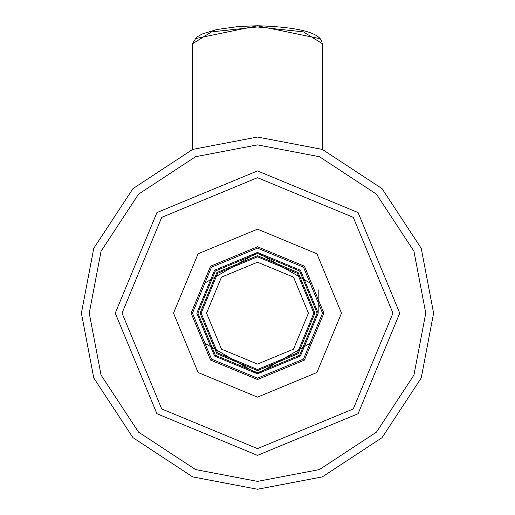 <?xml version="1.0" encoding="UTF-8"?>
<svg xmlns="http://www.w3.org/2000/svg" width="515" height="515" viewBox="0 0 515 515"><rect width="100%" height="100%" fill="white"/><g stroke="black" fill="none" stroke-linecap="round" stroke-linejoin="round"><path stroke-width="0.77" d="M257.5 489.25L192.674 476.884L132.973 437.673L93.762 377.971L81.396 313.146L93.762 248.32L132.973 188.619L192.674 149.402L257.5 137.042L322.326 149.402L382.027 188.619L421.238 248.32L433.604 313.146L421.238 377.971L382.027 437.673L322.326 476.884L257.5 489.25M257.5 144.895L195.571 156.708L138.529 194.174L101.062 251.211L89.249 313.146L101.062 375.075L138.529 432.117L195.571 469.577L257.5 481.39L319.429 469.577L376.471 432.117L413.938 375.075L425.751 313.146L413.938 251.211L376.471 194.174L319.429 156.708L257.5 144.895M257.5 455.382L156.921 413.725L115.263 313.146L156.921 212.566L257.5 170.909L358.08 212.566L399.737 313.146L358.08 413.725L257.5 455.382M257.5 448.61L161.71 408.936L122.036 313.146L161.71 217.356L257.5 177.681L353.29 217.356L392.964 313.146L353.29 408.936L257.5 448.61M257.5 397.136L198.114 372.532L173.51 313.146L198.114 253.753L257.5 229.156L316.886 253.753L341.49 313.146L316.886 372.532L257.5 397.136M257.5 246.769L210.564 266.21L191.123 313.146L210.564 360.082L257.5 379.523L304.436 360.082L323.877 313.146L304.436 266.21L257.5 246.769M257.5 248.121L303.477 267.169L322.525 313.146L303.477 359.122L257.5 378.171L211.523 359.122L192.475 313.146L211.523 267.169L257.5 248.121M257.5 373.832L214.588 356.058L196.814 313.146L214.588 270.233L257.5 252.459L300.412 270.233L318.186 313.146L300.412 356.058L257.5 373.832L310.223 343.196L257.5 373.832L204.777 343.196M257.5 252.459L310.223 283.096L257.5 252.459L204.777 283.096M257.5 262.212L293.518 277.128L308.434 313.146L293.518 349.164L257.5 364.079L221.482 349.164L206.567 313.146L221.482 277.128L257.5 262.212M257.5 370.581L216.886 353.76L200.065 313.146L216.886 272.532L257.5 255.71L298.114 272.532L314.935 313.146L298.114 353.76L257.5 370.581M257.5 372.751L299.646 355.292L317.105 313.146L299.646 270.999L257.5 253.541L215.354 270.999L197.895 313.146L215.354 355.292L257.5 372.751M257.5 256.792L297.348 273.298L313.854 313.146L297.348 352.994L257.5 369.5L217.652 352.994L201.146 313.146L217.652 273.298L257.5 256.792M319.294 38.548L257.5 25.808L195.706 38.548M257.5 26.954L211.523 31.885L192.475 43.781L196.427 37.26L202.118 34.016L216.847 29.529L238.503 26.497L257.5 25.75C330.765 27.965 320.336 44.11 322.525 43.781L303.477 31.885L257.5 26.954M322.525 43.781L322.525 149.485M192.475 43.781L192.475 149.485M318.186 289.803L318.186 313.146"/></g></svg>
